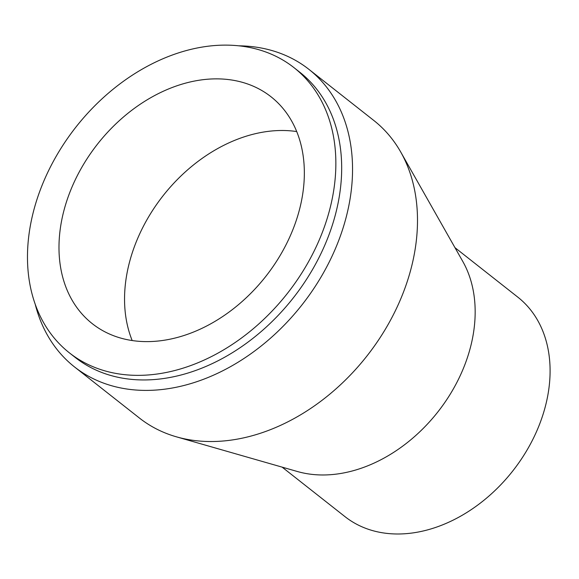 <?xml version="1.0" encoding="UTF-8"?>
<svg xmlns="http://www.w3.org/2000/svg" width="579" height="579" viewBox="0 0 579 579"><rect width="100%" height="100%" fill="white"/><g stroke="black" fill="none" stroke-linecap="round" stroke-linejoin="round"><path stroke-width="0.87" d="M238.809 45.821A189.398 140.364 128.2 0 1 308.839 69.299L373.773 120.439A189.398 140.364 128.2 0 1 400.704 151.98A189.398 140.364 128.2 0 1 366.876 356.078A189.398 140.364 128.2 0 1 176.4 436.819A189.398 140.364 128.2 0 1 139.423 418.038L74.481 366.905A189.398 140.364 128.2 0 1 35.239 304.33M308.839 69.299A189.398 140.364 128.2 0 1 301.934 304.938A189.398 140.364 128.2 0 1 74.481 366.905M400.704 151.98L462.78 261.433A139.684 103.518 128.2 0 1 437.833 411.959A139.684 103.518 128.2 0 1 297.36 471.501L176.4 436.819M454.964 247.653L517.858 297.179A139.684 103.518 128.2 0 1 512.762 470.966A139.684 103.518 128.2 0 1 345.019 516.663L282.125 467.137M132.171 340.532A144.417 107.028 128.2 0 1 254.384 133.93A144.417 107.028 128.2 0 1 296.73 131.563M188.819 82.298A144.417 107.028 128.2 0 1 271.015 96.773A144.417 107.028 128.2 0 1 265.754 276.451A144.417 107.028 128.2 0 1 92.322 323.697A144.417 107.028 128.2 0 1 70.508 190.657A144.417 107.028 128.2 0 1 188.819 82.298M190.657 49.439A181.509 134.516 128.2 0 1 293.966 67.627A181.509 134.516 128.2 0 1 287.35 293.459A181.509 134.516 128.2 0 1 69.371 352.835A181.509 134.516 128.2 0 1 41.956 185.635A181.509 134.516 128.2 0 1 190.657 49.439M293.966 67.627L299.792 72.223A181.509 134.516 128.2 0 1 293.177 298.047A181.509 134.516 128.2 0 1 75.198 357.431L69.371 352.835"/></g></svg>
